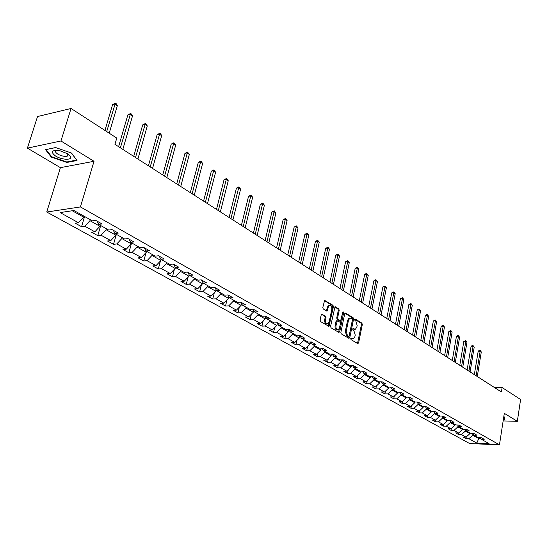 <?xml version="1.0" encoding="UTF-8"?>
<svg xmlns="http://www.w3.org/2000/svg" width="548" height="548" viewBox="0 0 548 548"><rect width="100%" height="100%" fill="white"/><g stroke="black" fill="none" stroke-linecap="round" stroke-linejoin="round"><path stroke-width="0.82" d="M350.741 338.637L351.042 339.623L357.769 343.603L358.604 342.945L362.31 324.539L361.892 323.142L355.241 319.039L354.652 319.477L354.946 320.47L355.816 321.005L357.166 325.512L356.851 327.046L355.433 329.218L353.015 328.553L352.707 329.033L353.001 330.019L353.871 330.547L355.227 335.054L354.912 336.602L353.453 338.808L351.062 338.15L350.741 338.637M322.149 314.1L321.244 314.751L320.094 320.121L320.546 321.594L328.964 326.341L333.417 306.743L332.979 305.291L324.608 300.393L322.799 307.49L323.252 308.962L327.122 311.059L328.238 307.202L329.389 305.414C331.163 305.236 331.972 306.565 331.807 309.387L329.17 321.847L327.957 323.69C326.197 323.834 325.402 322.505 325.574 319.703L326.019 317.614L325.574 316.148L321.601 314.12M94.016 161.29L60.958 140.987L71.041 108.483L37.524 116.532L27.4 148.131L60.403 167.654L46.744 212.028L80.433 206.932L94.016 161.29L60.403 167.654M503.146 420.933L517.333 421.323L504.318 413.329L499.461 444.832L80.433 206.932M517.333 421.323L520.6 399.506L502.105 387.532L494.419 387.491M71.041 108.483L116.772 138.089L114.943 144.336L501.413 391.971L502.105 387.532M340.856 332.424L341.288 333.855L348.918 338.369L349.768 337.712L353.563 319.155L353.138 317.737L345.596 313.079L344.733 313.716L340.856 332.424M338.835 332.41L331.033 327.793L330.588 326.348L335.006 306.791L338.774 308.867L339.212 310.312L337.616 317.915L338.054 319.354L340.678 320.717L342.76 312.148L343.062 311.682L343.665 312.709L339.712 331.752L338.835 332.41M46.744 212.028L469.663 443.551L499.461 444.832M81.57 226.701L84.844 226.262L94.873 231.804L91.598 232.222L97.777 235.633L101.051 235.222L110.799 240.62L107.524 241.004L113.532 244.319L116.806 243.942L126.287 249.182L123.012 249.546L128.862 252.765L132.137 252.423L141.357 257.526L138.089 257.855L143.775 260.992L147.049 260.67L156.029 265.636L152.762 265.938L158.304 268.993L161.564 268.698L170.312 273.534L167.051 273.815L172.442 276.788L175.703 276.521L184.217 281.234L180.963 281.487L186.224 284.385L189.478 284.138L197.773 288.728L194.526 288.96L199.65 291.789L202.897 291.563L210.987 296.036L207.74 296.249L212.74 299.002L215.974 298.797L223.865 303.16L220.632 303.352L225.502 306.037L228.735 305.853L236.428 310.113L233.201 310.284L237.955 312.901L241.175 312.737L248.682 316.888L245.463 317.039L250.1 319.6L253.313 319.457L260.643 323.505L257.43 323.642L261.958 326.135L265.164 326.005L272.315 329.965L269.116 330.081L273.534 332.52L276.733 332.41L283.713 336.273L280.528 336.369L284.844 338.753L288.029 338.657L294.851 342.432L291.673 342.514L295.893 344.836L299.064 344.761L305.729 348.446L302.558 348.514L306.681 350.789L309.846 350.727L316.354 354.33L313.203 354.385L317.23 356.604L320.381 356.556L326.745 360.077L323.608 360.118L327.546 362.29L330.684 362.255L336.91 365.694L333.78 365.721L337.63 367.845L340.76 367.824L346.843 371.195L343.726 371.208L347.494 373.284L350.61 373.277L356.563 376.572L353.46 376.572L357.145 378.606L360.248 378.606L366.078 381.833L362.982 381.826L366.591 383.812L369.681 383.826L375.387 386.984L372.304 386.963L375.839 388.909L378.915 388.929L384.497 392.026L381.435 391.991L384.888 393.902L387.957 393.93L393.423 396.958L390.368 396.916L393.759 398.786L396.807 398.828L402.164 401.794L399.122 401.746L402.438 403.575L405.472 403.623L410.719 406.527L407.691 406.472L410.945 408.26L413.966 408.322L419.11 411.164L416.096 411.103L419.282 412.856L422.289 412.925L427.33 415.713L424.33 415.637L427.447 417.357L430.447 417.439L435.386 420.172L432.399 420.083L435.461 421.775L438.441 421.864L443.284 424.542L440.311 424.447L443.311 426.104L446.278 426.2L451.031 428.824L448.065 428.721L451.011 430.344L453.97 430.447L458.621 433.023L455.676 432.92L458.566 434.509L461.505 434.619L466.074 437.146L463.142 437.037L465.978 438.599L468.903 438.715L476.808 443.085L489.056 443.606L481.219 439.201L484.206 439.325L481.411 437.742L478.418 437.626L473.883 435.085L476.883 435.194L474.027 433.584L471.02 433.475L466.403 430.879L469.417 430.988L466.506 429.344L463.485 429.242L458.772 426.597L461.806 426.693L458.834 425.022L455.799 424.926L450.99 422.227L454.039 422.316L451.011 420.611L447.956 420.528L443.058 417.775L446.113 417.857L443.024 416.11L439.962 416.035L434.954 413.226L438.03 413.295L434.879 411.521L431.797 411.452L426.693 408.582L429.783 408.65L426.563 406.835L423.467 406.774L418.254 403.849L421.357 403.903L418.076 402.054L414.966 401.999L409.644 399.013L412.76 399.054L409.404 397.163L406.287 397.129L400.848 394.074L403.979 394.108L400.554 392.176L397.416 392.149L391.868 389.032L395.012 389.053L391.512 387.08L388.361 387.059L382.689 383.874L385.847 383.888L382.271 381.874L379.106 381.867L373.311 378.613L376.483 378.613L372.825 376.551L369.653 376.558L363.728 373.229L366.913 373.215L363.173 371.112L359.981 371.126L353.926 367.729L357.125 367.701L353.302 365.55L350.097 365.578L343.904 362.098L347.117 362.064L343.212 359.858L339.993 359.899L333.657 356.344L336.883 356.296L332.883 354.042L329.649 354.097L323.169 350.453L326.409 350.391L322.313 348.083L319.073 348.158L312.435 344.432L315.689 344.35L311.497 341.986L308.243 342.075L301.448 338.26L304.715 338.164L300.42 335.746L297.153 335.849L290.2 331.944L293.475 331.828L289.077 329.355L285.803 329.471L278.679 325.471L281.96 325.341L277.459 322.806L274.171 322.943L266.869 318.847L270.171 318.696L265.554 316.093L262.252 316.251L254.772 312.052L258.081 311.881L253.347 309.216L250.039 309.394L242.367 305.085L245.689 304.9L240.832 302.167L237.517 302.359L229.646 297.941L232.975 297.735L228.002 294.934L224.673 295.146L216.604 290.618L219.933 290.385L214.83 287.508L211.494 287.748L203.212 283.097L206.555 282.843L201.315 279.891L197.965 280.158L189.464 275.384L192.821 275.103L187.437 272.075L184.08 272.356L175.353 267.458L178.71 267.157L173.182 264.04L169.825 264.355L160.859 259.314L164.222 258.985L158.536 255.786L155.173 256.128L145.96 250.95L149.323 250.594L143.487 247.306L140.117 247.675L130.643 242.353L134.013 241.963L128.013 238.579L124.636 238.983L114.895 233.51L118.272 233.092L112.093 229.612L108.716 230.044L98.695 224.413L102.065 223.961L95.708 220.378L92.338 220.844L73.932 210.507L60.095 212.569L78.487 222.741L75.213 223.194L81.57 226.701L84.584 216.494M100.243 225.283L99.948 226.29L89.954 220.686L90.249 219.673M89.954 220.686L84.844 226.262M99.948 226.29L94.873 231.804M98.695 224.413L97.181 221.207M116.114 234.195L115.827 235.188L106.107 229.742L106.401 228.735M106.107 229.742L101.051 235.222M115.827 235.188L110.799 240.62M114.895 233.51L113.354 230.318M131.547 242.86L131.273 243.846L121.82 238.544L122.101 237.558M121.82 238.544L116.806 243.942M131.273 243.846L126.287 249.182M130.643 242.353L129.075 239.181M146.563 251.292L146.302 252.265L137.103 247.114L137.37 246.127M137.103 247.114L132.137 252.423M146.302 252.265L141.357 257.526M145.96 250.95L144.357 247.792M161.181 259.499L160.927 260.464L151.974 255.443L152.234 254.478M151.974 255.443L147.049 260.67M160.927 260.464L156.029 265.636M160.859 259.314L159.235 256.176M175.415 267.493L175.161 268.445L166.448 263.554L166.702 262.595M166.448 263.554L161.564 268.698M175.161 268.445L170.312 273.534M175.353 267.458L173.709 264.335M189.313 275.103L189.033 276.213L180.539 271.459L180.785 270.507M180.539 271.459L175.703 276.521M189.033 276.213L184.217 281.234M189.464 275.384L187.8 272.274M202.87 282.48L202.541 283.789L194.266 279.151L194.506 278.213M194.266 279.151L189.478 284.138M202.541 283.789L197.773 288.728M203.212 283.097L201.52 280.007M216.076 289.68L215.707 291.166L207.644 286.652L207.877 285.72M207.644 286.652L202.897 291.563M215.707 291.166L210.987 296.036M216.604 290.618L214.891 287.549M228.948 296.721L228.55 298.365L220.686 293.961L220.913 293.036M220.686 293.961L215.974 298.797M228.55 298.365L223.865 303.16M229.646 297.941L227.954 294.934M241.504 303.571L241.072 305.38L233.4 301.085L233.619 300.174M233.4 301.085L228.735 305.853M241.072 305.38L236.428 310.113M242.367 305.085L240.702 302.174M253.745 310.278L253.286 312.23L245.805 308.038L246.018 307.133M245.805 308.038L241.175 312.737M253.286 312.23L248.682 316.888M254.772 312.052L253.135 309.23M265.684 316.826L265.205 318.909L257.903 314.819L258.108 313.929M257.903 314.819L253.313 319.457M265.205 318.909L260.643 323.505M266.869 318.847L265.259 316.107M277.343 323.231L276.836 325.43L269.712 321.436L269.917 320.553M269.712 321.436L265.164 326.005M276.836 325.43L272.315 329.965M278.679 325.471L277.096 322.82M288.714 329.485L288.2 331.8L281.24 327.896L281.439 327.026M281.24 327.896L276.733 332.41M288.2 331.8L283.713 336.273M290.2 331.944L288.645 329.369M299.79 335.766L299.297 338.02L292.495 334.205L292.694 333.342M292.495 334.205L288.029 338.657M299.297 338.02L294.851 342.432M301.448 338.26L299.927 335.76M310.586 342.014L310.134 344.096L303.496 340.37L303.681 339.513M303.496 340.37L299.064 344.761M310.134 344.096L305.729 348.446M312.435 344.432L310.942 342M321.142 348.11L320.731 350.028L314.237 346.391L314.422 345.541M314.237 346.391L309.846 350.727M320.731 350.028L316.354 354.33M323.169 350.453L321.703 348.096M331.458 354.063L331.088 355.837L324.738 352.275L324.916 351.439M324.738 352.275L320.381 356.556M331.088 355.837L326.745 360.077M333.657 356.344L332.211 354.049M341.548 359.878L341.212 361.509L335.006 358.029L335.177 357.2M335.006 358.029L330.684 362.255M341.212 361.509L336.91 365.694M343.904 362.098L342.493 359.872M351.412 365.564L351.11 367.057L345.041 363.66L345.213 362.831M345.041 363.66L340.76 367.824M351.11 367.057L346.843 371.195M353.926 367.729L352.535 365.557M361.07 371.119L360.796 372.489L354.864 369.16L355.029 368.345M354.864 369.16L350.61 373.277M360.796 372.489L356.563 376.572M363.728 373.229L362.358 371.112M370.517 376.551L370.277 377.798L364.468 374.544L364.625 373.736M364.468 374.544L360.248 378.606M370.277 377.798L366.078 381.833M373.311 378.613L371.969 376.551M379.771 381.867L379.552 382.997L373.866 379.812L374.024 379.01M373.866 379.812L369.681 383.826M379.552 382.997L375.387 386.984M382.689 383.874L381.374 381.874M388.827 387.066L388.628 388.087L383.066 384.97L383.216 384.175M383.066 384.97L378.915 388.929M388.628 388.087L384.497 392.026M391.868 389.032L390.573 387.073M397.69 392.149L397.519 393.067L392.073 390.018L392.217 389.231M392.073 390.018L387.957 393.93M397.519 393.067L393.423 396.958M400.848 394.074L399.581 392.169M406.376 397.129L406.226 397.951L400.889 394.957L401.033 394.176M400.889 394.957L396.807 398.828M406.226 397.951L402.164 401.794M409.644 399.013L408.397 397.156M414.891 401.958L414.754 402.732L409.527 399.8L409.671 399.026M409.527 399.8L405.472 403.623M414.754 402.732L410.719 406.527M418.254 403.849L417.028 402.033M423.248 406.65L423.111 407.411L417.987 404.54L418.145 403.684M417.987 404.54L413.966 408.322M423.111 407.411L419.11 411.164M426.693 408.582L425.488 406.815M431.434 411.247L431.297 412L426.282 409.192L426.447 408.226M426.282 409.192L422.289 412.925M431.297 412L427.33 415.713M434.954 413.226L433.769 411.493M439.455 415.754L439.325 416.501L434.406 413.74L434.591 412.692M434.406 413.74L430.447 417.439M439.325 416.501L435.386 420.172M443.058 417.775L441.887 416.083M447.319 420.165L447.195 420.912L442.373 418.206L442.565 417.062M442.373 418.206L438.441 421.864M447.195 420.912L443.284 424.542M450.99 422.227L449.846 420.576M455.032 424.495L454.909 425.234L450.175 422.583L450.388 421.357M450.175 422.583L446.278 426.2M454.909 425.234L451.031 428.824M458.772 426.597L457.649 424.988M462.594 428.748L462.478 429.474L457.833 426.878L458.053 425.57M457.833 426.878L453.97 430.447M462.478 429.474L458.621 433.023M466.403 430.879L465.293 429.303M470.013 432.913L469.896 433.632L465.348 431.084L465.574 429.7M465.348 431.084L461.505 434.619M469.896 433.632L466.074 437.146M473.883 435.085L472.794 433.543M478.904 437.647L478.747 438.599L472.712 435.215L472.951 433.763M472.712 435.215L468.903 438.715M480.849 438.681L478.747 438.599L476.808 443.085M481.219 439.201L480.151 437.694M60.958 140.987L27.4 148.131M72.247 210.761L83.611 217.131L83.913 216.118M83.611 217.131L78.487 222.741M466.238 436.996L465.978 438.599M458.847 432.824L458.566 434.509M451.312 428.563L451.011 430.344M443.633 424.214L443.311 426.104M435.804 419.782L435.461 421.775M427.824 415.254L427.447 417.357M419.679 410.63L419.282 412.856M411.37 405.917L410.945 408.26M402.896 401.095L402.438 403.575M394.245 396.177L393.759 398.786M385.415 391.149L384.888 393.902M376.401 386.011L375.839 388.909M367.194 380.757L366.591 383.812M357.789 375.387L357.145 378.606M348.186 369.893L347.494 373.284M338.369 364.276L337.63 367.845M328.334 358.522L327.546 362.29M318.073 352.638L317.23 356.604M307.586 346.61L306.681 350.789M296.858 340.431L295.893 344.836M285.885 334.109L284.844 338.753M274.651 327.622L273.534 332.52M263.156 320.97L261.958 326.135M251.388 314.148L250.1 319.6M239.332 307.154L237.955 312.901M226.988 299.968L225.502 306.037M214.337 292.584L212.74 299.002M201.363 285.008L199.65 291.789M188.074 277.213L186.224 284.385M174.435 269.205L172.442 276.788M160.454 260.958L158.304 268.993M146.104 252.477L143.775 260.992M131.609 242.894L128.862 252.765M116.368 234.339L113.532 244.319M100.695 225.536L97.777 235.633M503.372 419.467L504.413 419.494L504.667 417.049L503.783 416.775M45.525 149.659L51.313 157.112L66.89 162.455L77.008 160.509L71.548 153.063L55.636 147.556L45.525 149.659M67.048 161.927L66.89 162.455M51.491 156.529L51.313 157.112M350.816 338.417L352.542 338.842M354.515 329.266L352.768 328.827M357.515 343.452L361.427 324.574L361.009 323.176L354.714 319.292M348.672 338.226L352.672 319.189L352.248 317.778L344.925 313.257M348.507 336.499L349.103 336.04L352.446 319.737L352.145 318.744L349.898 318.066L348.501 320.217L346.199 331.396L347.576 335.945L348.507 336.499L347.959 336.513M349.953 318.039L349.008 318.107L347.61 320.251L348.501 320.217M347.617 336.527L346.685 335.972L345.309 331.424L347.61 320.251M334.766 306.996L337.883 308.914L338.774 308.867M340.349 320.731L339.356 320.717L337.164 319.395L336.725 317.95L338.315 310.353L337.883 308.914M338.602 332.273L342.753 312.175M335.958 325.841C335.787 328.574 336.554 329.889 338.26 329.78L339.472 327.937L340.383 323.58L339.945 322.142L337.321 320.786L335.958 325.841L335.068 325.875C334.89 328.608 335.657 329.923 337.363 329.814L337.383 329.807M336.76 320.806L335.979 321.505L336.876 321.464M335.068 325.875L335.979 321.505M327.046 323.731C325.293 323.854 324.505 322.519 324.676 319.744L325.122 317.655L324.676 316.189L321.457 314.264M329.423 305.4L328.492 305.462L327.341 307.25L328.238 307.202M326.457 310.908L327.341 307.25M328.307 326.183L332.526 306.791L332.081 305.339L324.382 300.592M477.274 376.503L481.295 351.939L480.171 351.179L478.199 351.213L474.335 374.62M478.199 351.213L479.308 350.316L480.103 350.302L480.171 351.179L476.13 375.77M480.103 350.302L481.295 351.939M504.516 417.001L504.167 419.241L503.407 419.22M504.4 416.966L504.167 419.241M55.547 156.029C62.198 160.228 73.453 160.338 70.233 156.125L67.349 153.659L60.486 150.912C51.622 149.768 49.971 151.467 55.547 156.029M56.93 150.351L56.533 150.453C54.855 151.234 55.3 152.46 57.862 154.146C61.431 156.043 64.561 156.721 67.246 156.173L67.918 154.207L67.596 153.817M68.247 155.05L67.61 154.995M71.411 153.015L76.604 160.084L66.794 161.975L51.704 156.797L46.101 149.57L55.691 147.576M470.088 371.9L474.205 347.144L473.054 346.363L471.068 346.405L467.122 370.003M471.068 346.405L472.198 345.5L472.993 345.487L473.054 346.363L468.924 371.154M472.993 345.487L474.205 347.144M462.765 367.208L466.971 342.253L465.8 341.459L463.814 341.507L459.772 365.29M463.814 341.507L465.752 340.575L465.8 341.459L461.58 366.448M465.752 340.575L466.971 342.253M455.299 362.427L459.608 337.267L458.416 336.465L456.409 336.52L452.285 360.488M456.409 336.52L457.566 335.595L458.368 335.575L458.416 336.465L454.093 361.653M458.368 335.575L459.608 337.267M447.695 357.549L452.1 332.191L450.881 331.369L448.874 331.43L444.647 355.597M448.874 331.43L450.846 330.478L450.881 331.369L446.462 356.762M450.846 330.478L452.1 332.191M439.934 352.583L444.449 327.012L443.202 326.176L441.188 326.245L436.866 350.61M441.188 326.245L443.174 325.279L443.202 326.176L438.681 351.775M443.174 325.279L444.449 327.012M432.03 347.514L436.64 321.731L435.379 320.875L433.345 320.957L428.926 345.521M433.345 320.957L435.359 319.984L435.379 320.875L430.749 346.692M435.359 319.984L436.64 321.731M423.96 342.342L428.68 316.347L427.392 315.477L425.358 315.566L420.83 340.335M425.358 315.566L426.57 314.614L427.385 314.579L427.392 315.477L422.652 341.507M427.385 314.579L428.68 316.347M415.727 337.068L420.563 310.86L419.247 309.969L417.199 310.065L412.569 335.04M417.199 310.065L418.432 309.106L419.254 309.072L419.247 309.969L414.398 336.212M419.254 309.072L420.563 310.86M407.335 331.691L412.281 305.257L410.938 304.346L408.883 304.448L404.136 329.643M408.883 304.448L410.952 303.448L410.938 304.346L405.972 330.814M410.952 303.448L412.281 305.257M398.759 326.197L403.835 299.537L402.465 298.612L400.396 298.722L395.533 324.128M400.396 298.722L402.485 297.708L402.465 298.612L397.369 325.307M402.485 297.708L403.835 299.537M390.012 320.594L395.211 293.701L393.807 292.755L391.738 292.879L386.758 318.504M391.738 292.879L393.841 291.851L393.807 292.755L388.594 319.683M393.841 291.851L395.211 293.701M381.079 314.867L386.402 287.748L384.977 286.782L382.894 286.912L377.791 312.757M382.894 286.912L385.025 285.878L384.977 286.782L379.634 313.942M385.025 285.878L386.402 287.748M371.955 309.024L377.414 281.665L375.955 280.679L373.866 280.823L368.633 306.894M373.866 280.823L375.181 279.829L376.017 279.775L375.955 280.679L370.475 308.072M376.017 279.775L377.414 281.665M362.639 303.051L368.235 275.452L366.742 274.445L364.646 274.603L359.283 300.9M364.646 274.603L365.975 273.603L366.818 273.541L366.742 274.445L361.125 302.085M366.818 273.541L368.235 275.452M353.118 296.954L358.851 269.109L357.33 268.082L355.22 268.246L349.727 294.776M355.22 268.246L357.419 267.171L357.33 268.082L351.576 295.961M357.419 267.171L358.851 269.109M331.615 354.063L332.28 354.159M343.391 290.721L349.275 262.629L347.72 261.574L345.596 261.752L339.966 288.522M345.596 261.752L347.816 260.663L347.72 261.574L341.815 289.707M347.816 260.663L349.275 262.629M321.107 348.247L321.861 348.35M333.444 284.344L339.479 256.005L337.89 254.93L335.766 255.115L329.985 282.124M335.766 255.115L338.006 254.019L337.89 254.93L331.835 283.309M338.006 254.019L339.479 256.005M310.517 342.322L311.196 342.418M323.279 277.829L329.471 249.23L327.841 248.128L325.711 248.333L319.779 275.589M325.711 248.333L327.971 247.216L327.841 248.128L321.628 276.774M327.971 247.216L329.471 249.23M299.681 336.26L300.283 336.342M312.881 271.171L319.231 242.305L317.573 241.182L315.429 241.394L309.346 268.904M315.429 241.394L317.717 240.271L311.196 270.089M317.717 240.271L319.231 242.305M288.591 330.054L289.104 330.129M302.243 264.355L308.764 235.222L307.065 234.071L304.914 234.304L298.667 262.06M304.914 234.304L307.229 233.16L300.516 263.246M307.229 233.16L308.764 235.222M277.233 323.704L277.658 323.765M291.365 257.382L298.057 227.982L296.317 226.804L294.16 227.043L287.748 255.06M294.16 227.043L296.495 225.892L289.597 256.252M296.495 225.892L298.057 227.982M280.227 250.244L287.097 220.563L285.316 219.364L283.152 219.618L276.569 247.901M283.152 219.618L285.515 218.453L278.418 249.087M285.515 218.453L287.097 220.563M268.821 242.935L275.884 212.98L274.062 211.747L271.89 212.021L265.122 240.565M271.89 212.021L274.274 210.836L266.972 241.75M274.274 210.836L275.884 212.98M257.142 235.455L264.396 205.212L262.533 203.945L260.355 204.24L253.402 233.058M260.355 204.24L262.773 203.041L255.245 234.243M262.773 203.041L264.396 205.212M245.182 227.79L252.642 197.253L250.731 195.965L248.545 196.266L241.401 225.365M248.545 196.266L250.984 195.054L243.237 226.543M250.984 195.054L252.642 197.253M232.927 219.94L240.593 189.108L238.633 187.779L236.441 188.101L229.098 217.488M236.441 188.101L238.914 186.875L230.934 218.659M238.914 186.875L240.593 189.108M220.365 211.891L228.249 180.758L226.242 179.395L224.043 179.737L216.494 209.405M224.043 179.737L226.543 178.49L218.323 210.583M226.543 178.49L228.249 180.758M207.487 203.637L215.597 172.195L213.542 170.805L211.336 171.168L203.568 201.123M211.336 171.168L213.864 169.901L205.39 202.294M213.864 169.901L215.597 172.195M194.28 195.177L202.623 163.42L200.513 161.996L198.308 162.372L190.314 192.636M198.308 162.372L200.869 161.091L192.129 193.8M200.869 161.091L202.623 163.42M180.73 186.491L189.32 154.42L187.156 152.954L184.943 153.358L176.716 183.916M184.943 153.358L187.532 152.056L178.525 185.08M187.532 152.056L189.32 154.42M166.825 177.579L175.668 145.186L173.449 143.679L171.229 144.103L162.756 174.976M171.229 144.103L173.853 142.788L164.564 176.134M173.853 142.788L174.744 143.391L175.668 145.186M152.549 168.435L161.66 135.705L159.379 134.164L157.16 134.609L148.433 165.797M157.16 134.609L159.811 133.274L150.227 166.948M159.811 133.274L160.722 133.89L161.66 135.705M137.891 159.043L147.275 125.978L144.932 124.389L142.713 124.862L133.719 156.372M142.713 124.862L145.398 123.506L135.5 157.516M145.398 123.506L146.337 124.143L147.275 125.978M122.827 149.392L132.5 115.984L130.095 114.354L127.876 114.854L118.608 146.686M127.876 114.854L130.595 113.477L120.375 147.823M130.595 113.477L131.554 114.128L132.5 115.984M109.21 133.191L117.327 105.716L114.854 104.045L112.628 104.565L104.942 130.431M112.628 104.565L115.381 103.168L106.696 131.561M115.381 103.168L116.368 103.839L117.327 105.716M351.323 338.719L352.213 338.698M352.953 328.588L353.296 328.581M353.282 329.136L354.166 329.108M354.892 319.052L355.241 319.039M361.009 323.176L361.892 323.142M361.427 324.574L362.31 324.539M357.714 342.966L358.604 342.945M345.069 313.107L345.596 313.079M352.248 317.778L353.138 317.737M352.672 319.189L353.563 319.155M348.877 337.732L349.768 337.712M345.309 331.424L346.199 331.396M346.685 335.972L347.576 335.945M334.91 306.846L335.458 306.818M338.315 310.353L339.212 310.312M336.725 317.95L337.616 317.915M337.164 319.395L338.054 319.354M339.356 320.717L340.246 320.683M342.774 312.75L343.665 312.709M338.815 331.78L339.712 331.752M324.676 316.189L325.574 316.148M325.122 317.655L326.019 317.614M324.676 319.744L325.574 319.703M326.663 310.428L327.56 310.387M324.519 300.448L325.08 300.42M332.081 305.339L332.979 305.291M332.526 306.791L333.417 306.743M328.526 325.683L329.423 325.649M347.898 336.547L348.576 336.527M349.008 318.107L349.898 318.066M336.424 320.82L337.321 320.786M328.492 305.462L329.389 305.414M326.759 311.079L327.122 311.059M328.622 326.355L328.964 326.341M67.918 154.207L70.233 156.125M67.87 154.146L67.246 156.173"/></g></svg>
